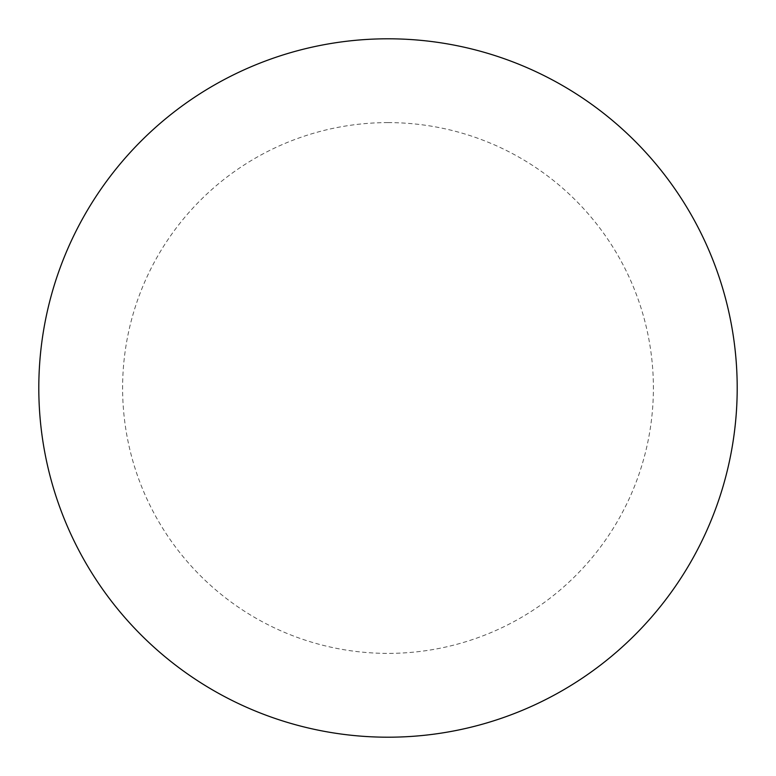 <?xml version="1.0" encoding="UTF-8"?>
<svg xmlns="http://www.w3.org/2000/svg" width="776" height="776" viewBox="0 0 776 776"><rect width="100%" height="100%" fill="white"/><g stroke="black" fill="none" stroke-linecap="round" stroke-linejoin="round"><path stroke-width="0.58" stroke-dasharray="3.88 2.91" d="M737.2 388A349.2 349.2 0 0 1 213.4 690.417A349.2 349.2 0 0 1 213.4 85.583A349.2 349.2 0 0 1 737.2 388A349.2 349.2 0 0 0 388 38.8A349.2 349.2 0 0 0 38.8 388A349.2 349.2 0 0 1 562.6 85.583A349.2 349.2 0 0 1 562.6 690.417A349.2 349.2 0 0 1 38.8 388A349.2 349.2 0 0 0 388 737.2A349.2 349.2 0 0 0 737.2 388M388 38.8A349.2 349.2 0 0 1 737.2 388A349.2 349.2 0 0 1 388 737.2A349.2 349.2 0 0 1 38.8 388A349.2 349.2 0 0 1 388 38.8A349.2 349.2 0 0 1 737.2 388A349.2 349.2 0 0 1 388 737.2M388 122.608A265.392 265.392 0 0 1 653.392 388A265.392 265.392 0 0 1 388 653.392A265.392 265.392 0 0 1 122.608 388A265.392 265.392 0 0 1 388 122.608"/><path stroke-width="1.16" d="M388 38.8A349.2 349.2 0 0 1 737.2 388A349.2 349.2 0 0 1 388 737.2A349.2 349.2 0 0 1 38.8 388A349.2 349.2 0 0 1 388 38.8M38.8 388A349.2 349.2 0 0 0 388 737.2A349.2 349.2 0 0 0 737.2 388A349.2 349.2 0 0 0 388 38.8A349.2 349.2 0 0 0 38.8 388"/></g></svg>
